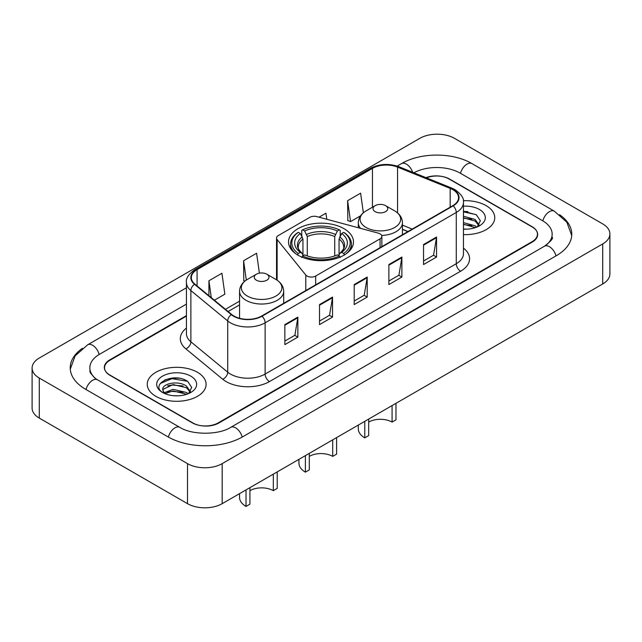 <?xml version="1.0" encoding="UTF-8"?>
<svg xmlns="http://www.w3.org/2000/svg" width="642" height="642" viewBox="0 0 642 642"><rect width="100%" height="100%" fill="white"/><g stroke="black" fill="none" stroke-linecap="round" stroke-linejoin="round"><path stroke-width="0.96" d="M380.064 233.848A6.131 3.539 0 0 0 378.323 233.142L316.843 216.595A6.131 3.539 0 0 0 309.917 217.293L278.339 235.526A6.131 3.539 0 0 0 276.542 238.03A6.131 3.539 0 0 0 277.119 239.53L305.785 275.025A6.131 3.539 0 0 0 315.679 276.028L380.064 238.856A6.131 3.539 0 0 0 381.862 236.352A6.131 3.539 0 0 0 380.064 233.848M343.968 228.664A32.485 18.754 0 0 0 308.569 224.596A32.485 18.754 0 0 0 288.515 241.93A32.485 18.754 0 0 0 298.032 255.187A32.485 18.754 0 0 0 333.431 259.256A32.485 18.754 0 0 0 353.485 241.93A32.485 18.754 0 0 0 343.968 228.664M407.935 231.569L402.446 229.346M186.437 316.113L109.926 360.282A18.385 10.617 0 0 0 104.542 367.794A18.385 10.617 0 0 0 109.926 375.297L192.279 422.845A18.385 10.617 0 0 0 218.28 422.845L532.074 241.681A18.385 10.617 0 0 0 537.458 234.169A18.385 10.617 0 0 0 532.074 226.666L449.721 179.118A18.385 10.617 0 0 0 426.416 177.834M546.053 245.236A33.095 19.108 0 0 0 552.168 234.169A33.095 19.108 0 0 0 542.474 220.655L460.129 173.115A33.095 19.108 0 0 0 413.913 172.778M186.437 304.099L99.526 354.28A33.095 19.108 0 0 0 89.832 367.794A33.095 19.108 0 0 0 95.947 378.86M187.512 463.628A24.516 14.156 0 0 0 222.18 463.628L602.718 243.928A24.516 14.156 0 0 0 609.9 233.921A24.516 14.156 0 0 0 602.718 223.914L454.488 138.335A24.516 14.156 0 0 0 419.82 138.335L39.282 358.035A24.516 14.156 0 0 0 32.1 368.043A24.516 14.156 0 0 0 39.282 378.05L187.512 463.628L187.512 503.665A24.516 14.156 0 0 0 222.18 503.665L602.718 283.965A24.516 14.156 0 0 0 609.9 273.957L609.9 233.921M32.1 368.043L32.1 408.079A24.516 14.156 0 0 0 39.282 418.086L187.512 503.665M82.409 348.333A52.716 30.431 0 0 0 70.219 367.794A52.716 30.431 0 0 0 85.659 389.309L168.003 436.857A52.716 30.431 0 0 0 242.556 436.857L556.341 255.693A52.716 30.431 0 0 0 571.781 234.169A52.716 30.431 0 0 0 559.591 214.709M407.879 231.602L402.446 229.403M179.126 378.234A24.516 14.156 0 0 0 164.777 379.936M467.777 211.579A24.516 14.156 0 0 0 463.452 211.547M486.13 205.641A29.42 16.989 0 0 0 463.323 200.705A29.42 16.989 0 0 1 486.13 205.641A29.42 16.989 0 0 1 494.749 217.654A29.42 16.989 0 0 0 486.13 205.641M197.479 372.296A29.42 16.989 0 0 0 165.411 368.612A29.42 16.989 0 0 0 147.251 384.309A29.42 16.989 0 0 0 155.87 396.323A29.42 16.989 0 0 0 187.929 399.998A29.42 16.989 0 0 0 206.098 384.309A29.42 16.989 0 0 0 197.479 372.296A29.42 16.989 0 0 0 165.411 368.612A29.42 16.989 0 0 0 147.251 384.309A29.42 16.989 0 0 0 155.87 396.323A29.42 16.989 0 0 0 187.929 399.998A29.42 16.989 0 0 0 206.098 384.309A29.42 16.989 0 0 0 197.479 372.296M452.803 189.655A19.613 11.323 180 0 1 458.548 197.664A19.613 11.323 180 0 1 452.803 205.665L261.663 316.016A19.613 11.323 180 0 1 231.73 314.508L194.887 284.133A19.613 11.323 180 0 1 191.34 277.633A19.613 11.323 180 0 1 197.086 269.624L372.448 168.381A19.613 11.323 180 0 1 397.567 167.113L450.178 188.387A19.613 11.323 180 0 1 452.803 189.655M453.148 189.454A20.103 11.604 0 0 0 450.467 188.154L397.847 166.88A20.103 11.604 0 0 0 372.103 168.18L196.741 269.431A20.103 11.604 0 0 0 194.486 284.294L231.329 314.668A20.103 11.604 0 0 0 262.016 316.217L453.148 205.865A20.103 11.604 0 0 0 453.148 189.454M284.855 324.603L284.855 344.618L297.856 337.114L297.856 317.1L284.855 324.603M284.855 341.071L294.871 335.284L297.8 317.758A4.903 2.833 -120 0 0 297.856 317.1M294.782 335.341L297.856 337.114M319.523 304.581L319.523 324.603L332.532 317.1L332.532 297.077L319.523 304.581M319.523 321.048L329.539 315.27L332.476 297.744A4.903 2.833 -120 0 0 332.532 297.077M329.45 315.318L332.532 317.1M423.543 244.53L423.543 264.552L436.552 257.041L436.552 237.026L423.543 244.53M423.543 260.997L433.559 255.211L436.496 237.684A4.903 2.833 -120 0 0 436.552 237.026M433.47 255.267L436.552 257.041M388.875 264.544L388.875 284.567L401.876 277.063L401.876 257.041L388.875 264.544M388.875 281.011L398.891 275.233L401.82 257.707A4.903 2.833 -120 0 0 401.876 257.041M398.802 275.282L401.876 277.063M354.199 284.567L354.199 304.581L367.2 297.077L367.2 277.063L354.199 284.567M354.199 301.034L364.215 295.248L367.152 277.721A4.903 2.833 -120 0 0 367.2 277.063M364.126 295.304L367.2 297.077M463.452 234.603A29.42 16.989 0 0 0 494.749 217.654A29.42 16.989 0 0 1 463.452 234.603M186.437 315.615L109.71 359.913A18.385 10.617 0 0 0 104.325 367.417A18.385 10.617 0 0 0 109.71 374.928L192.929 422.966A18.385 10.617 0 0 0 218.93 422.966L532.29 242.05A18.385 10.617 0 0 0 537.675 234.547A18.385 10.617 0 0 0 532.29 227.035L449.071 178.998A18.385 10.617 0 0 0 425.943 177.641M214.396 300.215L224.861 294.172L221.923 273.259L208.923 280.763L208.923 295.697M326.794 219.267L325.943 213.2L319.042 217.181M363.364 212.775L360.611 193.186L347.611 200.689L347.82 220.583M259.392 273.163L256.591 253.237L243.591 260.748L243.799 280.642M347.611 200.689L350.548 221.602L360.531 215.84M350.548 221.602L347.611 220.511M244.939 281.068L243.591 280.562M243.591 260.748L246.303 280.081M208.923 280.763L211.29 297.655M463.452 228.969L466.654 229.17M463.452 222.613L475.128 225.823L476.749 227.124M463.452 224.202L475.417 227.613M463.452 216.258L475.128 219.468L479.101 224.965M463.452 217.847L475.128 221.057L478.788 225.382M463.452 229.146A19.982 11.54 0 0 0 479.462 225.815A19.982 11.54 0 0 0 479.462 209.493A19.982 11.54 0 0 0 463.452 206.17M477.215 226.931L480.352 220.784L476.388 214.813L463.452 211.234M463.452 211.852L476.115 214.629M463.452 218.208L471.693 219.307M463.452 224.564L471.693 225.663M336.601 437.603L336.601 454.127L332.7 456.374A16.548 9.558 0 0 0 309.3 456.374M309.3 453.372L309.3 469.888L305.399 472.143L305.399 455.627M332.7 456.374L332.7 439.858M297.447 255.026L298.313 253.518A29.179 16.844 0 0 1 298.313 232.332L300.32 233.495A26.354 15.215 0 0 0 300.32 252.362L302.302 253.486L302.944 255.853M302.944 254.89L302.944 239.041L300.32 233.495M301.78 235.999L301.78 230.326L302.647 229.828A29.179 16.844 0 0 1 339.353 229.828L337.347 230.992A26.354 15.215 0 0 0 304.653 230.992L307.277 236.545L307.277 255.917M334.723 255.917L334.723 236.545L337.347 230.992M298.313 232.332L297.447 232.829A30.399 17.551 0 0 0 290.601 243.928A30.399 17.551 0 0 0 295.906 253.839M339.353 229.828L340.22 230.326L340.22 235.999M301.78 257.53L302.647 256.022A29.179 16.844 0 0 0 339.353 256.022L340.22 257.53M302.647 256.022L304.653 254.866A26.354 15.215 0 0 0 337.347 254.866L339.353 256.022M300.32 252.362L298.313 253.518M304.653 230.992L302.647 229.828M302.302 236.906A23.577 13.61 0 0 0 302.302 253.486L302.414 253.566C299.068 250.324 297.703 248.125 298.321 246.969A22.679 13.097 0 0 1 302.944 239.041M346.094 253.839A30.399 17.551 0 0 0 351.399 243.928A30.399 17.551 0 0 0 344.553 232.829L343.687 232.332A29.179 16.844 0 0 1 343.687 253.518L344.553 255.026M343.687 253.518L341.68 252.362A26.354 15.215 0 0 0 341.68 233.495L343.687 232.332M341.68 233.495L339.056 239.041L339.056 254.89L339.698 253.486L341.68 252.362M339.056 239.041A22.679 13.097 0 0 1 343.679 246.969C344.297 248.133 342.932 250.332 339.586 253.566L339.698 253.486A23.577 13.61 0 0 0 339.698 236.906M339.056 255.853L339.056 254.89M298.931 459.351L298.931 463.131A22.069 12.736 0 0 0 305.399 472.143M395.978 403.328L395.978 419.844L392.077 422.091A16.548 9.558 0 0 0 368.677 422.091M368.677 419.09L368.677 435.605L364.776 437.86L364.776 421.345M392.077 422.091L392.077 405.575M381.661 235.445A22.069 12.736 0 0 0 402.446 222.734C402.277 217.823 399.701 213.882 394.71 210.913L385.577 205.641A7.359 4.245 0 0 0 375.177 205.641A7.359 4.245 0 0 0 375.177 211.651A7.359 4.245 0 0 0 385.577 211.651A7.359 4.245 0 0 0 385.577 205.641L394.71 210.913A20.271 11.7 0 0 1 394.71 227.469A20.271 11.7 0 0 1 366.044 227.469A20.271 11.7 0 0 1 366.044 210.913C361.053 213.882 358.477 217.823 358.308 222.734A22.069 12.736 0 0 0 360.587 228.367M358.308 425.076L358.308 428.848A22.069 12.736 0 0 0 364.776 437.86M277.224 471.886L277.224 488.401L273.323 490.657A16.548 9.558 0 0 0 249.923 490.657M249.923 487.655L249.923 504.171L246.022 506.426L246.022 489.902M273.323 490.657L273.323 474.141M256.423 280.209A7.359 4.245 0 0 0 266.823 280.209A7.359 4.245 0 0 0 266.823 274.206L275.956 279.479A20.271 11.7 0 0 1 275.956 296.026A20.271 11.7 0 0 1 247.29 296.026A20.271 11.7 0 0 1 247.29 279.479C242.299 282.44 239.723 286.38 239.554 291.291A22.069 12.736 0 0 0 246.022 300.304A22.069 12.736 0 0 0 270.065 303.064A22.069 12.736 0 0 0 283.692 291.291C283.523 286.38 280.947 282.44 275.956 279.479L266.823 274.206A7.359 4.245 0 0 0 256.423 274.206A7.359 4.245 0 0 0 256.423 280.209M239.554 493.634L239.554 497.414A22.069 12.736 0 0 0 246.022 506.426M173.324 395.681L177.995 395.817M164.159 392.752L173.083 389.349L186.469 392.479L188.09 393.779M164.986 393.61L173.083 390.938L186.766 394.268M164.304 393.369L162.867 390.015A13.859 8.001 0 0 0 165.106 393.715M190.449 391.62L186.469 386.123C178.155 379.92 161.038 383.747 162.867 390.015L162.819 389.405M162.907 390.208L163.293 389.18L173.083 384.582L186.469 387.712L190.136 392.029M188.563 393.578L191.693 387.431L187.737 381.468C173.709 371.389 148.792 384.67 163.18 392.816L163.895 393.249M190.802 376.148A19.982 11.54 0 0 0 162.538 376.148A19.982 11.54 0 0 0 162.538 392.471A19.982 11.54 0 0 0 190.802 392.463A19.982 11.54 0 0 0 190.802 376.148M160.259 383.475L172 378.652L187.464 381.284M167.594 385.81L172 385.007L183.042 385.954M167.594 392.166L172 391.363L183.042 392.31M277.119 239.53L277.119 280.201M305.785 275.025L305.785 290.545M315.679 276.028L315.679 284.839M380.064 238.856L380.064 247.66M242.186 437.066A9.807 5.666 -120 0 0 230.711 427.363C218.657 435.156 191.902 435.156 179.84 427.363L97.496 379.815L94.599 377.897L90.241 372.745L89.832 370.795M168.373 437.066A9.807 5.666 -60 0 1 174.937 427.845A9.807 5.666 -60 0 1 179.84 427.363M86.028 389.525A9.807 5.666 -60 0 1 92.592 380.305A9.807 5.666 -60 0 1 97.496 379.815M70.275 369.174L75.154 355.837L87.689 344.786A9.807 5.666 60 0 1 99.157 354.496M397.181 166.101L401.483 163.622A9.807 5.666 60 0 1 412.637 172.265M401.483 163.622C420.606 152.242 452.835 152.242 471.966 163.622A9.807 5.666 120 0 0 467.063 164.103A9.807 5.666 120 0 0 460.499 173.324M571.725 235.55L566.846 222.212L554.311 211.162A9.807 5.666 120 0 0 549.408 211.651A9.807 5.666 120 0 0 542.843 220.872M555.972 255.901A9.807 5.666 -120 0 0 544.504 246.199L230.711 427.363M222.18 503.665L222.18 463.628M39.282 418.086L39.282 378.05M602.718 283.965L602.718 243.928M463.452 248.101A30.647 17.695 180 0 1 460.603 271.229L269.463 381.581A6.131 3.539 60 0 1 265.13 374.069L456.269 263.726A24.516 14.156 0 0 0 463.452 253.71L463.452 202.463A24.516 14.156 180 0 1 456.269 212.478A6.131 3.539 -120 0 0 453.148 205.865M269.463 381.581A30.647 17.695 180 0 1 226.128 381.581A30.647 17.695 180 0 1 222.694 379.221L185.851 348.839A30.647 17.695 180 0 1 186.437 328.078M230.462 374.069A24.516 14.156 0 0 0 265.13 374.069L265.13 322.822A24.516 14.156 180 0 1 227.709 320.936L190.875 290.561A24.516 14.156 180 0 1 186.437 282.44L186.437 333.688A24.516 14.156 0 0 0 190.875 341.809L227.709 372.183A24.516 14.156 0 0 0 230.462 374.069M463.452 202.463C464.27 198.635 461.454 194.365 455.001 189.647L451.775 188.09A6.131 2.873 112 0 0 450.467 188.154M451.775 188.09L399.163 166.816C389.004 163.22 379.374 163.742 370.249 168.381A6.131 3.539 60 0 1 372.103 168.18M196.741 269.431A6.131 3.539 -120 0 0 194.887 269.624C188.523 274.198 185.707 278.467 186.437 282.44M194.486 284.294A6.131 4.101 129.5 0 0 190.875 290.561L190.875 341.809A6.131 4.101 -50.5 0 1 185.851 348.839M399.163 166.816A6.131 2.873 112 0 0 397.847 166.88M231.329 314.668A6.131 4.101 129.5 0 0 227.709 320.936L227.709 372.183A6.131 4.101 -50.5 0 1 222.694 379.221M262.016 316.217A6.131 3.539 60 0 1 265.13 322.822L456.269 212.478L456.269 263.726A6.131 3.539 60 0 0 460.603 271.229M197.086 269.624L197.086 285.939M450.178 188.387L450.178 207.181M397.567 167.113L397.567 212.919M412.228 229.09L402.446 225.141M372.448 168.381L372.448 207.222M276.542 279.808L276.542 238.03M239.554 301.162L225.43 309.316M354.199 285.2L367.152 277.721M388.875 265.186L401.82 257.707M423.543 245.164L436.496 237.684M319.523 305.223L332.476 297.744M284.855 325.237L297.8 317.758M334.723 236.545A22.679 13.097 0 0 0 307.277 236.545M335.365 234.402A23.577 13.61 0 0 0 306.635 234.402M381.862 236.352L381.862 246.624M87.689 344.786L186.437 287.776M552.168 237.171C553.532 238.166 550.98 241.175 544.504 246.199M471.966 163.622L554.311 211.162M370.249 168.381L194.887 269.624M239.554 304.894L228.095 311.506M408.023 231.521L402.446 229.266M290.601 248.534L290.601 243.928M351.399 248.534L351.399 243.928M402.446 234.739L402.446 222.734M358.308 227.758L358.308 222.734M375.177 205.641L366.044 210.913M283.692 303.305L283.692 291.291M239.554 318.288L239.554 291.291M256.423 274.206L247.29 279.479"/></g></svg>
